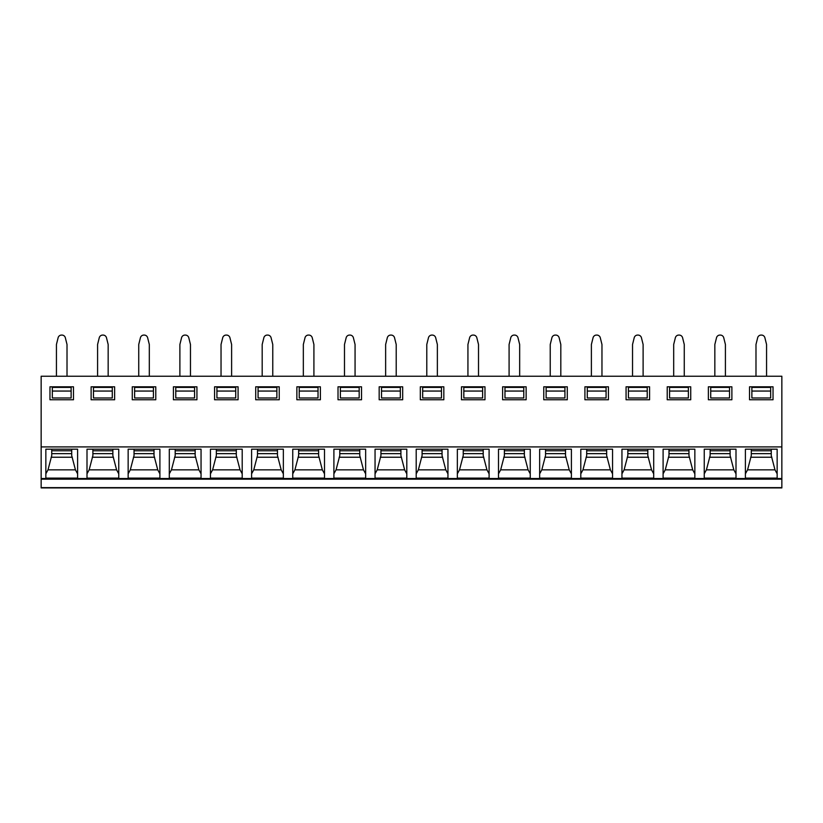 <?xml version="1.0" encoding="UTF-8"?>
<svg xmlns="http://www.w3.org/2000/svg" width="823" height="823" viewBox="0 0 823 823"><rect width="100%" height="100%" fill="white"/><g stroke="black" fill="none" stroke-linecap="round" stroke-linejoin="round"><path stroke-width="1.23" d="M41.15 479.171L41.15 487.926L781.85 487.926L781.85 446.91L41.15 446.91L41.15 479.171L781.85 479.171M781.85 446.91L781.85 376.234L41.15 376.234L41.15 446.91M745.401 478.101L745.401 449.193L777.149 449.193L777.149 478.101L745.401 478.101M704.251 478.101L704.251 449.193L735.999 449.193L735.999 478.101L704.251 478.101M663.101 478.101L663.101 449.193L694.849 449.193L694.849 478.101L663.101 478.101M621.951 478.101L621.951 449.193L653.699 449.193L653.699 478.101L621.951 478.101M580.801 478.101L580.801 449.193L612.549 449.193L612.549 478.101L580.801 478.101M539.651 478.101L539.651 449.193L571.399 449.193L571.399 478.101L539.651 478.101M498.501 478.101L498.501 449.193L530.249 449.193L530.249 478.101L498.501 478.101M457.351 478.101L457.351 449.193L489.099 449.193L489.099 478.101L457.351 478.101M416.201 478.101L416.201 449.193L447.949 449.193L447.949 478.101L416.201 478.101M375.051 478.101L375.051 449.193L406.799 449.193L406.799 478.101L375.051 478.101M333.901 478.101L333.901 449.193L365.649 449.193L365.649 478.101L333.901 478.101M292.751 478.101L292.751 449.193L324.499 449.193L324.499 478.101L292.751 478.101M251.601 478.101L251.601 449.193L283.349 449.193L283.349 478.101L251.601 478.101M210.451 478.101L210.451 449.193L242.199 449.193L242.199 478.101L210.451 478.101M169.301 478.101L169.301 449.193L201.049 449.193L201.049 478.101L169.301 478.101M128.151 478.101L128.151 449.193L159.899 449.193L159.899 478.101L128.151 478.101M87.001 478.101L87.001 449.193L118.749 449.193L118.749 478.101L87.001 478.101M45.851 478.101L45.851 449.193L77.599 449.193L77.599 478.101L45.851 478.101M773.034 386.81L773.034 399.752L749.516 399.752L749.516 386.81L773.034 386.81M731.884 386.81L731.884 399.752L708.366 399.752L708.366 386.81L731.884 386.81M690.734 386.81L690.734 399.752L667.216 399.752L667.216 386.81L690.734 386.81M649.584 386.81L649.584 399.752L626.066 399.752L626.066 386.81L649.584 386.81M608.434 386.81L608.434 399.752L584.916 399.752L584.916 386.81L608.434 386.81M567.284 386.81L567.284 399.752L543.766 399.752L543.766 386.81L567.284 386.81M526.134 386.81L526.134 399.752L502.616 399.752L502.616 386.81L526.134 386.81M484.984 386.81L484.984 399.752L461.466 399.752L461.466 386.81L484.984 386.81M443.834 386.81L443.834 399.752L420.316 399.752L420.316 386.81L443.834 386.81M402.684 386.81L402.684 399.752L379.166 399.752L379.166 386.81L402.684 386.81M361.534 386.81L361.534 399.752L338.016 399.752L338.016 386.81L361.534 386.81M320.384 386.81L320.384 399.752L296.866 399.752L296.866 386.81L320.384 386.81M279.234 386.81L279.234 399.752L255.716 399.752L255.716 386.81L279.234 386.81M238.084 386.81L238.084 399.752L214.566 399.752L214.566 386.81L238.084 386.81M196.934 386.81L196.934 399.752L173.416 399.752L173.416 386.81L196.934 386.81M155.784 386.81L155.784 399.752L132.266 399.752L132.266 386.81L155.784 386.81M114.634 386.81L114.634 399.752L91.116 399.752L91.116 386.81L114.634 386.81M73.484 386.81L73.484 399.752L49.966 399.752L49.966 386.81L73.484 386.81M770.678 391.059L770.678 387.407L751.872 387.407L751.872 397.982L770.678 397.982L770.678 391.059L751.872 391.059M710.722 397.982L729.528 397.982L729.528 391.059L710.722 391.059L710.722 397.982M729.528 391.059L729.528 387.407L710.722 387.407L710.722 391.059M669.572 397.982L688.378 397.982L688.378 391.059L669.572 391.059L669.572 397.982M688.378 391.059L688.378 387.407L669.572 387.407L669.572 391.059M628.422 397.982L647.228 397.982L647.228 391.059L628.422 391.059L628.422 397.982M647.228 391.059L647.228 387.407L628.422 387.407L628.422 391.059M587.272 397.982L606.078 397.982L606.078 391.059L587.272 391.059L587.272 397.982M606.078 391.059L606.078 387.407L587.272 387.407L587.272 391.059M546.122 397.982L564.928 397.982L564.928 391.059L546.122 391.059L546.122 397.982M564.928 391.059L564.928 387.407L546.122 387.407L546.122 391.059M504.972 397.982L523.778 397.982L523.778 391.059L504.972 391.059L504.972 397.982M523.778 391.059L523.778 387.407L504.972 387.407L504.972 391.059M463.822 397.982L482.628 397.982L482.628 391.059L463.822 391.059L463.822 397.982M482.628 391.059L482.628 387.407L463.822 387.407L463.822 391.059M422.672 397.982L441.478 397.982L441.478 391.059L422.672 391.059L422.672 397.982M441.478 391.059L441.478 387.407L422.672 387.407L422.672 391.059M381.522 397.982L400.328 397.982L400.328 391.059L381.522 391.059L381.522 397.982M400.328 391.059L400.328 387.407L381.522 387.407L381.522 391.059M340.372 397.982L359.178 397.982L359.178 391.059L340.372 391.059L340.372 397.982M359.178 391.059L359.178 387.407L340.372 387.407L340.372 391.059M299.222 397.982L318.028 397.982L318.028 391.059L299.222 391.059L299.222 397.982M318.028 391.059L318.028 387.407L299.222 387.407L299.222 391.059M258.072 397.982L276.878 397.982L276.878 391.059L258.072 391.059L258.072 397.982M276.878 391.059L276.878 387.407L258.072 387.407L258.072 391.059M216.922 397.982L235.728 397.982L235.728 391.059L216.922 391.059L216.922 397.982M235.728 391.059L235.728 387.407L216.922 387.407L216.922 391.059M175.772 397.982L194.578 397.982L194.578 391.059L175.772 391.059L175.772 397.982M194.578 391.059L194.578 387.407L175.772 387.407L175.772 391.059M134.622 397.982L153.428 397.982L153.428 391.059L134.622 391.059L134.622 397.982M153.428 391.059L153.428 387.407L134.622 387.407L134.622 391.059M93.472 397.982L112.278 397.982L112.278 391.059L93.472 391.059L93.472 397.982M112.278 391.059L112.278 387.407L93.472 387.407L93.472 391.059M52.322 397.982L71.128 397.982L71.128 391.059L52.322 391.059L52.322 397.982M71.128 391.059L71.128 387.407L52.322 387.407L52.322 391.059M755.987 376.234L755.987 344.477L757.664 337.749A3.529 3.529 0 0 1 761.09 335.074L761.46 335.074A3.529 3.529 0 0 1 764.886 337.749L766.563 344.477L766.563 376.234M714.837 376.234L714.837 344.477L716.514 337.749A3.529 3.529 0 0 1 719.94 335.074L720.31 335.074A3.529 3.529 0 0 1 723.736 337.749L725.413 344.477L725.413 376.234M673.687 376.234L673.687 344.477L675.364 337.749A3.529 3.529 0 0 1 678.79 335.074L679.16 335.074A3.529 3.529 0 0 1 682.586 337.749L684.263 344.477L684.263 376.234M632.537 376.234L632.537 344.477L634.214 337.749A3.529 3.529 0 0 1 637.64 335.074L638.01 335.074A3.529 3.529 0 0 1 641.436 337.749L643.113 344.477L643.113 376.234M591.387 376.234L591.387 344.477L593.064 337.749A3.529 3.529 0 0 1 596.49 335.074L596.86 335.074A3.529 3.529 0 0 1 600.286 337.749L601.963 344.477L601.963 376.234M550.237 376.234L550.237 344.477L551.914 337.749A3.529 3.529 0 0 1 555.34 335.074L555.71 335.074A3.529 3.529 0 0 1 559.136 337.749L560.813 344.477L560.813 376.234M509.087 376.234L509.087 344.477L510.764 337.749A3.529 3.529 0 0 1 514.19 335.074L514.56 335.074A3.529 3.529 0 0 1 517.986 337.749L519.663 344.477L519.663 376.234M467.937 376.234L467.937 344.477L469.614 337.749A3.529 3.529 0 0 1 473.04 335.074L473.41 335.074A3.529 3.529 0 0 1 476.836 337.749L478.513 344.477L478.513 376.234M426.787 376.234L426.787 344.477L428.464 337.749A3.529 3.529 0 0 1 431.89 335.074L432.26 335.074A3.529 3.529 0 0 1 435.686 337.749L437.363 344.477L437.363 376.234M385.637 376.234L385.637 344.477L387.314 337.749A3.529 3.529 0 0 1 390.74 335.074L391.11 335.074A3.529 3.529 0 0 1 394.536 337.749L396.213 344.477L396.213 376.234M344.487 376.234L344.487 344.477L346.164 337.749A3.529 3.529 0 0 1 349.59 335.074L349.96 335.074A3.529 3.529 0 0 1 353.386 337.749L355.063 344.477L355.063 376.234M303.337 376.234L303.337 344.477L305.014 337.749A3.529 3.529 0 0 1 308.44 335.074L308.81 335.074A3.529 3.529 0 0 1 312.236 337.749L313.913 344.477L313.913 376.234M262.187 376.234L262.187 344.477L263.864 337.749A3.529 3.529 0 0 1 267.29 335.074L267.66 335.074A3.529 3.529 0 0 1 271.086 337.749L272.763 344.477L272.763 376.234M221.037 376.234L221.037 344.477L222.714 337.749A3.529 3.529 0 0 1 226.14 335.074L226.51 335.074A3.529 3.529 0 0 1 229.936 337.749L231.613 344.477L231.613 376.234M179.887 376.234L179.887 344.477L181.564 337.749A3.529 3.529 0 0 1 184.99 335.074L185.36 335.074A3.529 3.529 0 0 1 188.786 337.749L190.463 344.477L190.463 376.234M138.737 376.234L138.737 344.477L140.414 337.749A3.529 3.529 0 0 1 143.84 335.074L144.21 335.074A3.529 3.529 0 0 1 147.636 337.749L149.313 344.477L149.313 376.234M97.587 376.234L97.587 344.477L99.264 337.749A3.529 3.529 0 0 1 102.69 335.074L103.06 335.074A3.529 3.529 0 0 1 106.486 337.749L108.163 344.477L108.163 376.234M56.437 376.234L56.437 344.477L58.114 337.749A3.529 3.529 0 0 1 61.54 335.074L61.91 335.074A3.529 3.529 0 0 1 65.336 337.749L67.013 344.477L67.013 376.234M745.401 449.193L745.401 473.801L747.562 469.851L751.286 455.582L751.286 449.193L751.286 455.582M771.264 449.193L771.264 455.582L771.264 449.193M771.264 455.582L774.988 469.851L777.149 473.801L777.149 449.193M774.988 469.851L747.562 469.851M771.264 450.778L751.286 450.778M704.251 449.193L704.251 473.801L706.412 469.851L710.136 455.582L710.136 449.193L710.136 455.582M730.114 449.193L730.114 455.582L730.114 449.193M735.999 449.193L735.999 473.801L733.838 469.851L730.114 455.582M733.838 469.851L706.412 469.851M730.114 450.778L710.136 450.778M663.101 449.193L663.101 473.801L665.262 469.851L668.986 455.582L668.986 449.193L668.986 455.582M688.964 449.193L688.964 455.582L688.964 449.193M694.849 449.193L694.849 473.801L692.688 469.851L688.964 455.582M692.688 469.851L665.262 469.851M688.964 450.778L668.986 450.778M621.951 449.193L621.951 473.801L624.112 469.851L627.836 455.582L627.836 449.193L627.836 455.582M647.814 449.193L647.814 455.582L647.814 449.193M653.699 449.193L653.699 473.801L651.538 469.851L647.814 455.582M651.538 469.851L624.112 469.851M647.814 450.778L627.836 450.778M580.801 449.193L580.801 473.801L582.962 469.851L586.686 455.582L586.686 449.193L586.686 455.582M606.664 449.193L606.664 455.582L606.664 449.193M612.549 449.193L612.549 473.801L610.388 469.851L606.664 455.582M610.388 469.851L582.962 469.851M606.664 450.778L586.686 450.778M539.651 449.193L539.651 473.801L541.812 469.851L545.536 455.582L545.536 449.193L545.536 455.582M565.514 449.193L565.514 455.582L565.514 449.193M571.399 449.193L571.399 473.801L569.238 469.851L565.514 455.582M569.238 469.851L541.812 469.851M565.514 450.778L545.536 450.778M498.501 449.193L498.501 473.801L500.662 469.851L504.386 455.582L504.386 449.193L504.386 455.582M524.364 449.193L524.364 455.582L524.364 449.193M530.249 449.193L530.249 473.801L528.088 469.851L524.364 455.582M528.088 469.851L500.662 469.851M524.364 450.778L504.386 450.778M457.351 449.193L457.351 473.801L459.512 469.851L463.236 455.582L463.236 449.193L463.236 455.582M483.214 449.193L483.214 455.582L483.214 449.193M489.099 449.193L489.099 473.801L486.938 469.851L483.214 455.582M486.938 469.851L459.512 469.851M483.214 450.778L463.236 450.778M416.201 449.193L416.201 473.801L418.362 469.851L422.086 455.582L422.086 449.193L422.086 455.582M442.064 449.193L442.064 455.582L442.064 449.193M447.949 449.193L447.949 473.801L445.788 469.851L442.064 455.582M445.788 469.851L418.362 469.851M442.064 450.778L422.086 450.778M375.051 449.193L375.051 473.801L377.212 469.851L380.936 455.582L380.936 449.193L380.936 455.582M400.914 449.193L400.914 455.582L400.914 449.193M406.799 449.193L406.799 473.801L404.638 469.851L400.914 455.582M404.638 469.851L377.212 469.851M400.914 450.778L380.936 450.778M333.901 449.193L333.901 473.801L336.062 469.851L339.786 455.582L339.786 449.193L339.786 455.582M359.764 449.193L359.764 455.582L359.764 449.193M365.649 449.193L365.649 473.801L363.488 469.851L359.764 455.582M363.488 469.851L336.062 469.851M359.764 450.778L339.786 450.778M292.751 449.193L292.751 473.801L294.912 469.851L298.636 455.582L298.636 449.193L298.636 455.582M318.614 449.193L318.614 455.582L318.614 449.193M324.499 449.193L324.499 473.801L322.338 469.851L318.614 455.582M322.338 469.851L294.912 469.851M318.614 450.778L298.636 450.778M251.601 449.193L251.601 473.801L253.762 469.851L257.486 455.582L257.486 449.193L257.486 455.582M277.464 449.193L277.464 455.582L277.464 449.193M283.349 449.193L283.349 473.801L281.188 469.851L277.464 455.582M281.188 469.851L253.762 469.851M277.464 450.778L257.486 450.778M210.451 449.193L210.451 473.801L212.612 469.851L216.336 455.582L216.336 449.193L216.336 455.582M236.314 449.193L236.314 455.582L236.314 449.193M242.199 449.193L242.199 473.801L240.038 469.851L236.314 455.582M240.038 469.851L212.612 469.851M236.314 450.778L216.336 450.778M169.301 449.193L169.301 473.801L171.462 469.851L175.186 455.582L175.186 449.193L175.186 455.582M195.164 449.193L195.164 455.582L195.164 449.193M201.049 449.193L201.049 473.801L198.888 469.851L195.164 455.582M198.888 469.851L171.462 469.851M195.164 450.778L175.186 450.778M128.151 449.193L128.151 473.801L130.312 469.851L134.036 455.582L134.036 449.193L134.036 455.582M154.014 449.193L154.014 455.582L154.014 449.193M159.899 449.193L159.899 473.801L157.738 469.851L154.014 455.582M157.738 469.851L130.312 469.851M154.014 450.778L134.036 450.778M87.001 449.193L87.001 473.801L89.162 469.851L92.886 455.582L92.886 449.193L92.886 455.582M112.864 449.193L112.864 455.582L112.864 449.193M118.749 449.193L118.749 473.801L116.588 469.851L112.864 455.582M116.588 469.851L89.162 469.851M112.864 450.778L92.886 450.778M45.851 449.193L45.851 473.801L48.012 469.851L51.736 455.582L51.736 449.193L51.736 455.582M71.714 449.193L71.714 455.582L71.714 449.193M77.599 449.193L77.599 473.801L75.438 469.851L71.714 455.582M75.438 469.851L48.012 469.851M71.714 450.778L51.736 450.778M41.15 487.638L781.85 487.638M41.15 478.533L781.85 478.533M771.851 457.228L750.699 457.228M771.264 453.648L751.286 453.648M730.701 457.228L709.549 457.228M730.114 453.648L710.136 453.648M689.551 457.228L668.399 457.228M688.964 453.648L668.986 453.648M648.401 457.228L627.249 457.228M647.814 453.648L627.836 453.648M607.251 457.228L586.099 457.228M606.664 453.648L586.686 453.648M566.101 457.228L544.949 457.228M565.514 453.648L545.536 453.648M524.951 457.228L503.799 457.228M524.364 453.648L504.386 453.648M483.801 457.228L462.649 457.228M483.214 453.648L463.236 453.648M442.651 457.228L421.499 457.228M442.064 453.648L422.086 453.648M401.501 457.228L380.349 457.228M400.914 453.648L380.936 453.648M360.351 457.228L339.199 457.228M359.764 453.648L339.786 453.648M319.201 457.228L298.049 457.228M318.614 453.648L298.636 453.648M278.051 457.228L256.899 457.228M277.464 453.648L257.486 453.648M236.901 457.228L215.749 457.228M236.314 453.648L216.336 453.648M195.751 457.228L174.599 457.228M195.164 453.648L175.186 453.648M154.601 457.228L133.449 457.228M154.014 453.648L134.036 453.648M113.451 457.228L92.299 457.228M112.864 453.648L92.886 453.648M72.301 457.228L51.149 457.228M71.714 453.648L51.736 453.648"/></g></svg>
